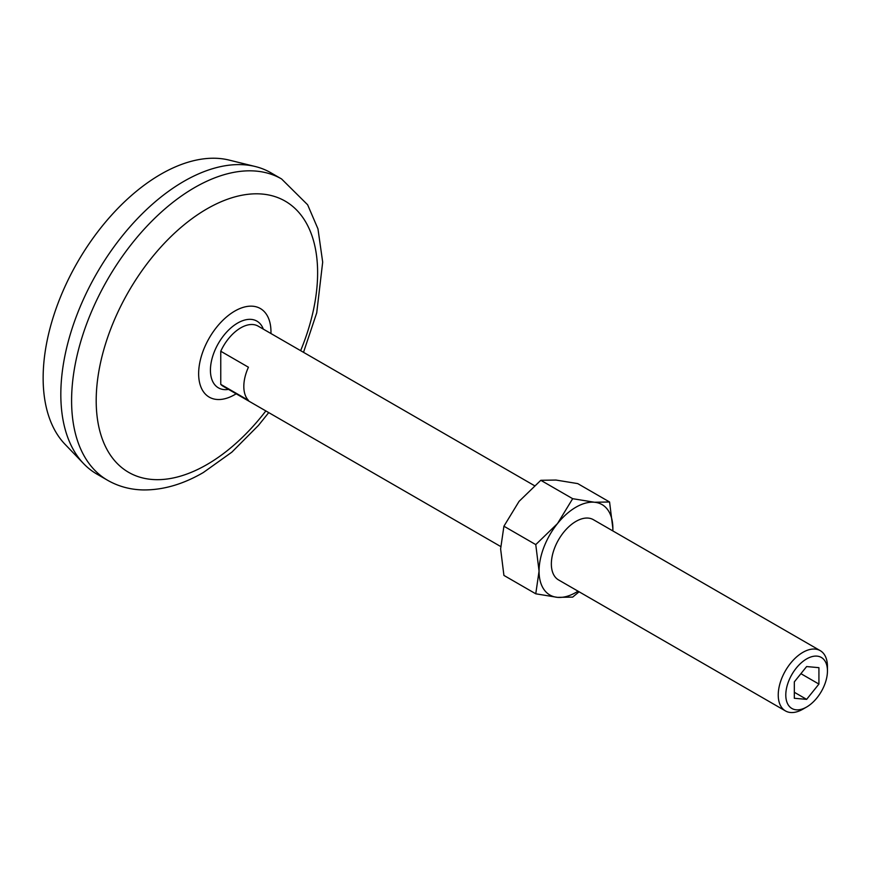 <?xml version="1.0" encoding="UTF-8"?>
<svg xmlns="http://www.w3.org/2000/svg" width="871" height="871" viewBox="0 0 871 871"><rect width="100%" height="100%" fill="white"/><g stroke="black" fill="none" stroke-linecap="round" stroke-linejoin="round"><path stroke-width="1.31" d="M578.017 591.169A52.195 30.137 -60 0 1 557.516 597.364L572.672 597.103L579.095 591.79M535.763 593.804L557.516 597.364A52.195 30.137 -60 0 1 539.062 571.104L535.763 593.804L503.917 575.415L500.618 548.915L503.917 526.215L519.072 501.358L540.815 480.302L555.97 480.052L577.723 483.601L609.569 501.99L594.414 502.24L572.672 498.691L540.815 480.302M572.672 498.691L557.516 523.547A52.195 30.137 -60 0 0 539.062 571.104L535.763 544.604L503.917 526.215M500.651 546.498L223.346 386.397A34.796 20.087 -60 0 1 220.755 384.361L248.431 400.344A34.796 20.087 -60 0 1 248.431 367.224L220.755 351.242A34.796 20.087 -60 0 1 258.143 326.135L534.38 485.615M612.836 530.907L612.868 528.49A52.195 30.137 -60 0 1 612.814 530.896M818.925 684.073L818.925 667.665L806.622 666.565L794.319 681.873L794.319 698.27L806.622 699.369L818.925 684.073L800.906 673.675M785.446 710.921L558.561 579.934A34.796 20.087 -60 0 1 558.561 539.759A34.796 20.087 -60 0 1 593.358 519.671L820.242 650.659A34.796 20.087 -60 0 1 827.45 666.587L827.45 670.942A29.462 17.006 -60 0 1 806.622 707.023L802.844 709.201A34.796 20.087 -60 0 1 785.446 710.921A34.796 20.087 -60 0 1 785.446 670.746A34.796 20.087 -60 0 1 820.242 650.659M535.763 544.604L557.516 523.547A52.195 30.137 -60 0 1 594.414 502.24A52.195 30.137 -60 0 1 612.868 528.49L609.569 501.99M802.844 709.201L806.622 707.023A29.462 17.006 -60 0 1 785.794 694.993A29.462 17.006 -60 0 1 806.622 658.922A29.462 17.006 -60 0 1 827.45 670.942M107.623 480.291L96.866 474.074A173.971 100.448 -60 0 1 83.703 463.731L65.02 444.275A166.361 96.05 -60 0 1 77.595 262.073A166.361 96.05 -60 0 1 229.095 160.079L255.29 166.524A173.971 100.448 -60 0 1 270.837 172.752L281.594 178.969A173.971 100.448 -60 0 0 107.623 279.406A173.971 100.448 -60 0 0 107.623 480.291C118.336 486.399 130.084 489.611 142.877 489.927C162.757 490.199 182.91 484.396 203.313 472.539L231.882 452.136L258.458 425.407L268.736 412.604M83.703 463.731A173.971 100.448 -60 0 1 96.855 273.189A173.971 100.448 -60 0 1 255.29 166.524M265.851 410.938A156.573 90.399 -60 0 1 206.917 464.581A156.573 90.399 -60 0 1 98.129 375.76A156.573 90.399 -60 0 1 247.386 194.375A156.573 90.399 -60 0 1 300.637 350.665M220.755 351.242L220.755 384.361M794.319 692.271L806.622 699.369M236.161 393.79A51.149 29.538 -60 0 1 234.811 394.607A51.149 29.538 -60 0 1 198.642 373.202A51.149 29.538 -60 0 1 235.703 310.566A51.149 29.538 -60 0 1 270.946 333.528M228.529 389.391A38.52 22.243 -60 0 1 218.403 343.37A38.52 22.243 -60 0 1 263.325 329.129M303.522 352.33L316.717 312.863L322.684 262.117L317.969 228.888L307.637 204.783L281.594 178.969"/></g></svg>
